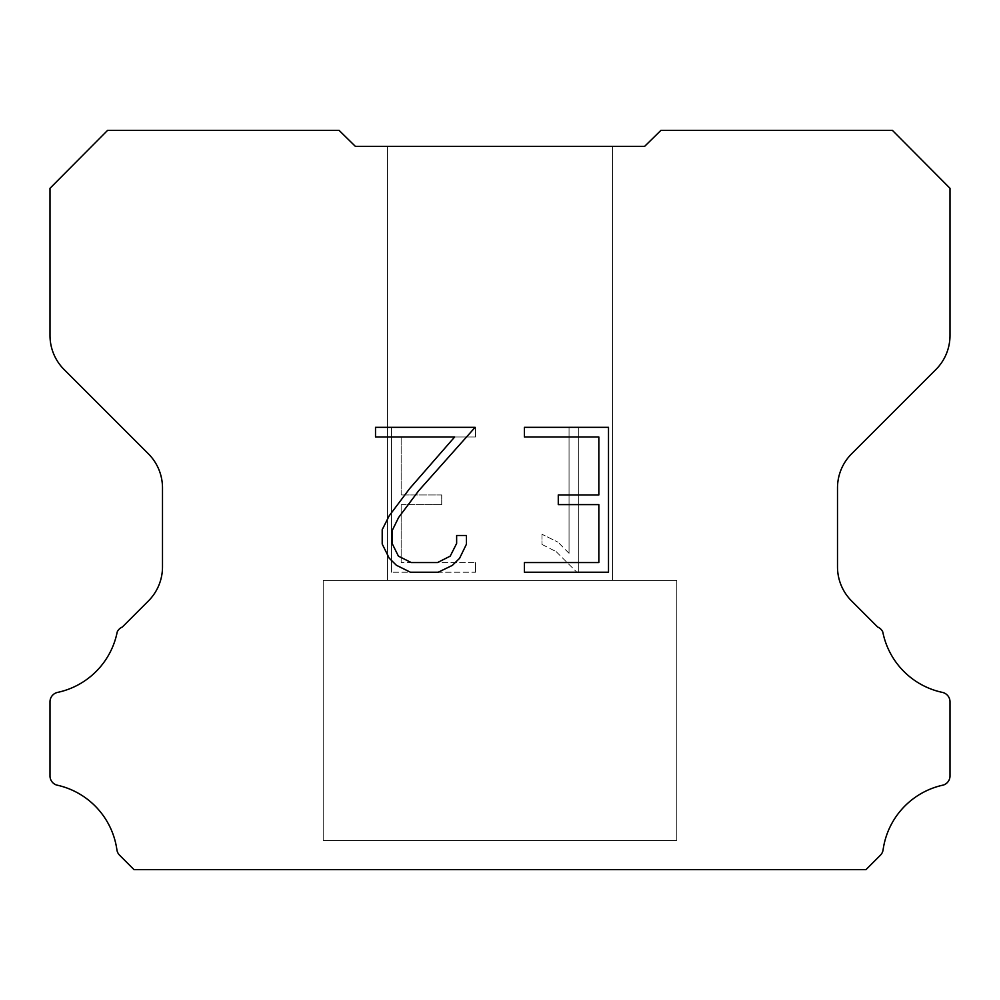<?xml version="1.0" encoding="UTF-8"?>
<svg xmlns="http://www.w3.org/2000/svg" width="1000" height="1000" viewBox="0 0 1000 1000"><rect width="100%" height="100%" fill="white"/><g stroke="black" fill="none" stroke-linecap="round" stroke-linejoin="round"><path stroke-width="0.75" stroke-dasharray="5 3.75" d="M612.5 580.363L612.5 146.35L387.5 146.35L387.5 580.363L612.5 580.363L387.5 580.363L612.5 580.363L612.5 146.35L387.5 146.35L387.5 580.363L612.5 580.363L387.5 580.363L612.5 580.363L612.5 146.35L387.5 146.35L387.5 580.363L612.5 580.363L387.5 580.363L612.5 580.363L612.5 146.35L387.5 146.35L387.5 580.363L612.5 580.363L387.5 580.363L612.5 580.363L612.5 146.35L387.5 146.35L387.5 580.363L612.5 580.363L387.5 580.363L612.5 580.363L612.5 146.35L387.5 146.35L387.5 580.363L612.5 580.363L387.5 580.363L612.5 580.363L612.5 146.35L387.5 146.35L387.5 580.363L612.5 580.363L387.5 580.363L612.5 580.363L612.5 146.35L387.5 146.35L387.5 580.363L612.5 580.363L387.5 580.363L612.5 580.363L612.5 146.35L387.5 146.35L387.5 580.363L612.5 580.363L387.5 580.363L612.5 580.363L612.5 146.35L387.5 146.35L387.5 580.363L612.5 580.363L387.5 580.363L612.5 580.363L612.5 146.35L387.5 146.35L387.5 580.363L612.5 580.363L387.5 580.363L612.5 580.363L612.5 146.35L387.5 146.35L387.5 580.363L612.5 580.363L387.5 580.363L612.5 580.363L612.5 146.35L387.5 146.35L387.5 580.363L612.5 580.363L387.5 580.363L612.5 580.363L612.5 146.35L387.5 146.35L387.5 580.363L612.5 580.363L387.5 580.363L612.5 580.363L612.5 146.35L387.5 146.35L387.5 580.363L612.5 580.363L387.5 580.363L612.5 580.363L612.5 146.35L387.5 146.35L387.5 580.363L612.5 580.363L387.5 580.363L612.5 580.363L612.5 146.35L387.5 146.35L387.5 580.363L612.5 580.363L387.5 580.363L612.5 580.363L612.5 146.35L387.5 146.35L387.5 580.363L612.5 580.363L387.5 580.363L612.5 580.363L612.5 146.35L387.5 146.35L387.5 580.363L612.5 580.363L387.5 580.363L612.5 580.363L612.5 146.35L387.5 146.35L387.5 580.363L612.5 580.363L387.5 580.363L612.5 580.363L612.5 146.35L387.5 146.35L387.5 580.363L612.5 580.363L387.5 580.363L387.5 146.35L387.5 580.363L612.5 580.363L612.5 146.35L387.5 146.35L387.5 580.363L612.5 580.363L612.5 146.35L387.5 146.35L387.5 580.363L612.5 580.363L612.5 146.35L387.5 146.35L387.5 580.363L612.5 580.363L612.5 146.35L387.5 146.35L387.5 580.363L612.5 580.363L612.5 146.35L387.5 146.35L387.5 580.363L612.5 580.363L612.5 146.35L387.5 146.35L387.5 580.363L612.5 580.363L612.5 146.35L387.5 146.35L387.5 580.363L612.5 580.363L612.5 146.35L387.5 146.35L387.5 580.363L612.5 580.363L612.5 146.35L387.5 146.35L387.5 580.363L612.5 580.363L612.5 146.35L387.5 146.35L387.5 580.363L612.5 580.363L612.5 146.35L387.5 146.35L387.5 580.363L612.5 580.363L612.5 146.35L387.5 146.35L387.5 580.363L612.5 580.363L612.5 146.35L387.5 146.35L387.5 580.363L612.5 580.363L612.5 146.35L387.5 146.35L387.5 580.363L612.5 580.363L612.5 146.35L387.5 146.35L387.5 580.363L612.5 580.363L612.5 146.35L387.5 146.35L387.5 580.363L612.5 580.363L612.5 146.35L387.5 146.35L387.5 580.363L612.5 580.363L612.5 146.35L387.5 146.35L387.5 580.363L612.5 580.363L612.5 146.35L387.5 146.35L612.5 146.35L387.5 146.35L612.5 146.35L612.5 580.363L387.5 580.363M323.212 869.325L676.787 869.325M676.787 840.387L676.787 580.363L323.212 580.363L323.212 840.387L676.787 840.387L323.212 840.387L676.787 840.387L676.787 580.363L323.212 580.363L323.212 840.387L676.787 840.387L323.212 840.387L676.787 840.387L676.787 580.363L323.212 580.363L323.212 840.387L676.787 840.387L323.212 840.387L676.787 840.387L676.787 580.363L323.212 580.363L323.212 840.387L676.787 840.387L323.212 840.387L676.787 840.387L676.787 580.363L323.212 580.363L323.212 840.387L676.787 840.387L323.212 840.387L676.787 840.387L676.787 580.363L323.212 580.363L323.212 840.387L676.787 840.387L323.212 840.387L676.787 840.387L676.787 580.363L323.212 580.363L323.212 840.387L676.787 840.387L323.212 840.387L676.787 840.387L676.787 580.363L323.212 580.363L323.212 840.387L676.787 840.387L323.212 840.387L676.787 840.387L676.787 580.363L323.212 580.363L323.212 840.387L676.787 840.387L323.212 840.387L676.787 840.387L676.787 580.363L323.212 580.363L323.212 840.387L676.787 840.387L323.212 840.387L676.787 840.387L676.787 580.363L323.212 580.363L323.212 840.387L676.787 840.387L323.212 840.387L676.787 840.387L676.787 580.363L323.212 580.363L323.212 840.387L676.787 840.387L323.212 840.387L676.787 840.387L676.787 580.363L323.212 580.363L323.212 840.387L676.787 840.387L323.212 840.387L676.787 840.387L676.787 580.363L323.212 580.363L323.212 840.387L676.787 840.387L323.212 840.387L676.787 840.387L676.787 580.363L323.212 580.363L323.212 840.387L676.787 840.387L323.212 840.387L676.787 840.387L676.787 580.363L323.212 580.363L323.212 840.387L676.787 840.387L323.212 840.387L676.787 840.387L676.787 580.363L323.212 580.363L323.212 840.387L676.787 840.387L323.212 840.387L676.787 840.387L676.787 580.363L323.212 580.363L323.212 840.387L676.787 840.387L323.212 840.387L676.787 840.387L676.787 580.363L323.212 580.363L323.212 840.387L676.787 840.387L323.212 840.387L676.787 840.387L676.787 580.363L323.212 580.363L323.212 840.387L676.787 840.387L323.212 840.387L676.787 840.387L676.787 580.363L323.212 580.363L323.212 840.387L676.787 840.387L323.212 840.387L323.212 580.363L323.212 840.387L676.787 840.387L676.787 580.363L323.212 580.363L323.212 840.387L676.787 840.387L676.787 580.363L323.212 580.363L323.212 840.387L676.787 840.387L676.787 580.363L323.212 580.363L323.212 840.387L676.787 840.387L676.787 580.363L323.212 580.363L323.212 840.387L676.787 840.387L676.787 580.363L323.212 580.363L323.212 840.387L676.787 840.387L676.787 580.363L323.212 580.363L323.212 840.387L676.787 840.387L676.787 580.363L323.212 580.363L323.212 840.387L676.787 840.387L676.787 580.363L323.212 580.363L323.212 840.387L676.787 840.387L676.787 580.363L323.212 580.363L323.212 840.387L676.787 840.387L676.787 580.363L323.212 580.363L323.212 840.387L676.787 840.387L676.787 580.363L323.212 580.363L323.212 840.387L676.787 840.387L676.787 580.363L323.212 580.363L323.212 840.387L676.787 840.387L676.787 580.363L323.212 580.363L323.212 840.387L676.787 840.387L676.787 580.363L323.212 580.363L323.212 840.387L676.787 840.387L676.787 580.363L323.212 580.363L323.212 840.387L676.787 840.387L676.787 580.363L323.212 580.363L323.212 840.387L676.787 840.387L676.787 580.363L323.212 580.363L323.212 840.387L676.787 840.387L676.787 580.363L323.212 580.363L323.212 840.387L676.787 840.387L676.787 580.363L323.212 580.363L676.787 580.363L323.212 580.363L676.787 580.363L676.787 840.387L323.212 840.387M323.212 580.363L676.787 580.363M598.837 504.613L598.837 562.562L524.412 562.562L524.412 572.225L608.5 572.225L608.5 427.325L524.412 427.325L524.412 436.987L598.837 436.987L598.837 494.95L558.275 494.95L558.275 504.613L598.837 504.613M466.45 544.175L466.45 535.487L456.637 535.487L456.637 543.425L450.225 556.138L437.488 562.562L411.262 562.562L398.425 556.163L392.113 543.425L392.113 530.7L398.625 517.475L418.713 490.7L475.125 427.325L375.513 427.325L375.513 436.987L454.65 436.987L409.663 488.562L389.188 515.825L382.2 529.688L382.2 544.025L389.188 558.175L396.35 565.237L410.412 572.225L438.237 572.225L452.388 565.35L459.562 558.325L466.45 544.175M401.163 562.562L401.163 504.613L401.163 562.562L475.588 562.562L401.163 562.562M401.163 504.613L441.725 504.613L401.163 504.613M441.725 504.613L441.725 494.95L441.725 504.613M441.725 494.95L401.163 494.95L441.725 494.95M401.163 494.95L401.163 436.987L401.163 494.95M401.163 436.987L475.588 436.987L401.163 436.987M475.588 436.987L475.588 427.325L475.588 436.987M475.588 572.225L475.588 562.562L475.588 572.225L391.5 572.225L475.588 572.225M391.5 427.325L391.5 572.225L391.5 427.325L475.588 427.325L391.5 427.325M541.975 534.263L541.975 544.438L541.975 534.263L558.013 542.175L541.975 534.263M541.975 544.438L556.125 551.6L541.975 544.438M556.125 551.6L576.675 572.038L556.125 551.6M576.675 572.038L578.713 572.038L576.675 572.038M578.713 572.038L578.713 427.137L578.713 572.038M569.05 553.3L558.013 542.175L569.05 553.3L569.05 427.137L569.05 553.3M578.713 427.137L569.05 427.137L578.713 427.137M339.087 130.363L107.587 130.363L50 188.3L50 335.475A48.212 48.212 0 0 0 64.125 369.562L148.375 453.812A48.212 48.212 0 0 1 162.5 487.912L162.5 566.9A48.212 48.212 0 0 1 148.375 600.988L122.338 627.038A9.637 9.637 0 0 0 117.212 631.975A77.138 77.138 0 0 1 57.638 692.387A9.637 9.637 0 0 0 50 701.825L50 775.45A9.637 9.637 0 0 0 56.575 785.037A77.138 77.138 0 0 1 116.862 849.562A9.637 9.637 0 0 0 119.562 855.188L134.012 869.638L865.987 869.638L880.438 855.188A9.637 9.637 0 0 0 883.138 849.562A77.138 77.138 0 0 1 943.425 785.037A9.637 9.637 0 0 0 950 775.45L950 701.825A9.637 9.637 0 0 0 942.362 692.387A77.138 77.138 0 0 1 882.788 631.975A9.637 9.637 0 0 0 877.663 627.038L851.625 600.988A48.212 48.212 0 0 1 837.5 566.9L837.5 487.912A48.212 48.212 0 0 1 851.625 453.812L935.875 369.562A48.212 48.212 0 0 0 950 335.475L950 188.3L892.412 130.363L660.913 130.363L644.638 146.35L355.363 146.35L339.087 130.363M676.787 869.638L323.212 869.638M387.5 146.35L612.5 146.35"/><path stroke-width="1.5" d="M598.837 562.562L598.837 504.613L558.275 504.613L558.275 494.95L598.837 494.95L598.837 436.987L524.412 436.987L524.412 427.325L608.5 427.325L608.5 572.225L524.412 572.225L524.412 562.562L598.837 562.562M466.45 535.487L466.45 544.175L459.562 558.325L452.388 565.35L438.237 572.225L410.412 572.225L396.35 565.237L389.188 558.175L382.2 544.025L382.2 529.688L389.188 515.825L409.663 488.562L454.65 436.987L375.513 436.987L375.513 427.325L475.125 427.325L418.713 490.7L398.625 517.475L392.113 530.7L392.113 543.425L398.425 556.163L411.262 562.562L437.488 562.562L450.225 556.138L456.637 543.425L456.637 535.487L466.45 535.487M355.363 146.35L339.087 130.363L107.587 130.363L50 188.3L50 335.475A48.212 48.212 0 0 0 64.125 369.562L148.375 453.812A48.212 48.212 0 0 1 162.5 487.912L162.5 566.9A48.212 48.212 0 0 1 148.375 600.988L122.338 627.038A9.637 9.637 0 0 0 117.212 631.975A77.138 77.138 0 0 1 57.638 692.387A9.637 9.637 0 0 0 50 701.825L50 775.45A9.637 9.637 0 0 0 56.575 785.037A77.138 77.138 0 0 1 116.862 849.562A9.637 9.637 0 0 0 119.562 855.188L134.012 869.638L865.987 869.638L880.438 855.188A9.637 9.637 0 0 0 883.138 849.562A77.138 77.138 0 0 1 943.425 785.037A9.637 9.637 0 0 0 950 775.45L950 701.825A9.637 9.637 0 0 0 942.362 692.387A77.138 77.138 0 0 1 882.788 631.975A9.637 9.637 0 0 0 877.663 627.038L851.625 600.988A48.212 48.212 0 0 1 837.5 566.9L837.5 487.912A48.212 48.212 0 0 1 851.625 453.812L935.875 369.562A48.212 48.212 0 0 0 950 335.475L950 188.3L892.412 130.363L660.913 130.363L644.638 146.35L355.363 146.35"/></g></svg>
